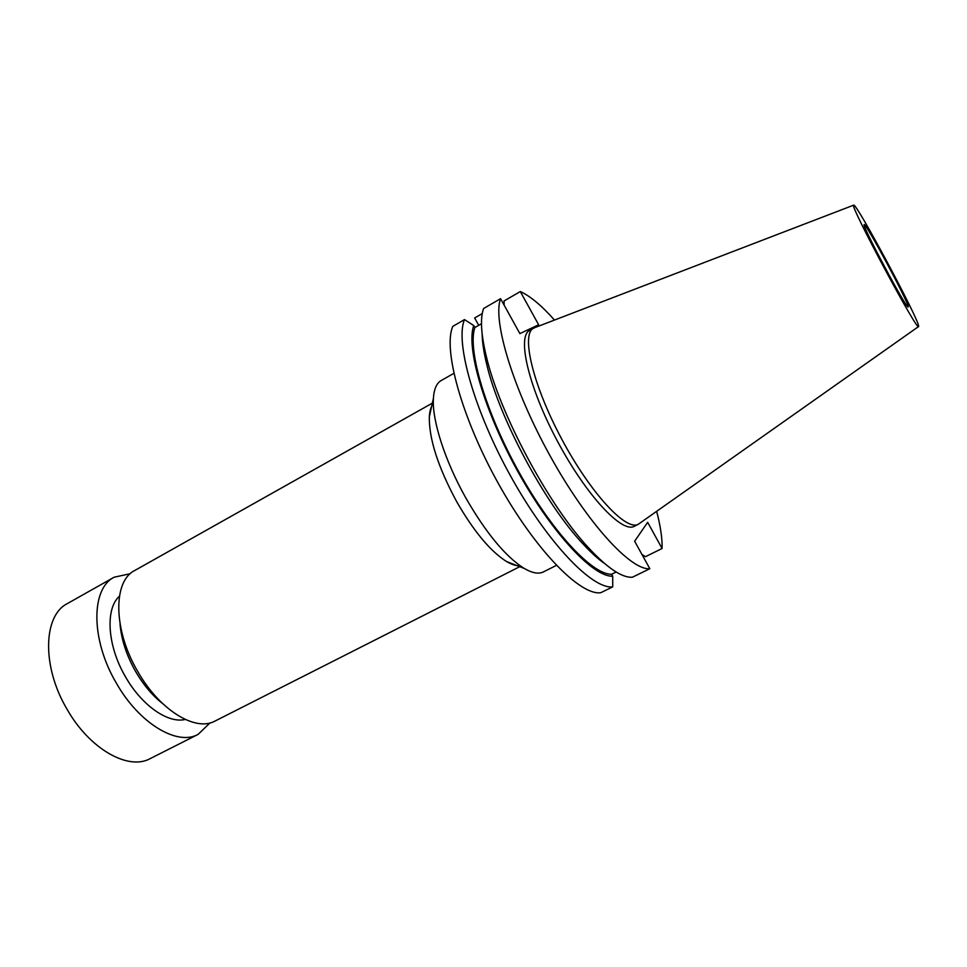 <?xml version="1.0" encoding="UTF-8"?>
<svg xmlns="http://www.w3.org/2000/svg" width="967" height="967" viewBox="0 0 967 967"><rect width="100%" height="100%" fill="white"/><g stroke="black" fill="none" stroke-linecap="round" stroke-linejoin="round"><path stroke-width="1.45" d="M130.279 573.709L114.13 577.214L67.388 603.577C43.152 615.52 41.641 666.601 67.049 709.246C89.617 749.159 128.466 770.832 150.199 758.599L198.09 734.4L209.996 722.929M114.13 577.214C90.91 588.565 90.632 639.683 116.294 683.028C139.139 723.558 177.348 746.161 198.09 734.4M119.4 596.228C105.065 608.944 107.289 645.896 125.505 676.827C141.726 705.523 168.149 723.751 185.229 719.448M120.017 623.739C121.262 639.344 126.447 655.251 135.585 671.461C143.406 684.866 152.435 695.587 162.698 703.638M432.37 403.13L134.679 570.542C112.909 581.131 113.151 629.843 137.665 671.352C159.507 710.153 195.636 732.092 215.061 721.031L519.738 566.686M433.349 403.493C431.028 406.43 429.686 410.866 429.324 416.825C428.949 438.752 438.039 466.988 456.593 501.51C473.794 531.391 490.487 551.42 506.66 561.597C511.809 564.607 516.245 565.961 519.98 565.671M556.412 565.381L543.43 571.896C538.655 574.277 532.237 573.117 524.187 568.415C505.523 556.605 486.026 533.047 465.719 497.763C444.893 460.727 431.947 420.065 433.397 398.464C433.978 389.157 436.576 383.174 441.206 380.527L453.837 373.359M908.279 306.865L908.001 307.01C905.221 306.539 862.927 227.366 864.075 224.791L864.099 224.61C864.655 220.597 908.907 303.009 908.279 306.865M853.656 205.161L853.752 205.125C856.532 203.13 918.904 319.473 918.638 326.157L918.602 326.532C918.505 333.929 848.941 203.928 853.656 205.161L534.884 327.583L529.626 330.388C516.813 336.492 528.659 387.513 557.536 441.375C586.256 495.322 622.071 533.554 634.279 526.29L638.305 524.271C626.217 531.463 590.499 493.134 561.742 439.127C532.841 385.204 520.85 334.195 533.542 328.164M616.16 572.005L611.615 574.241L612.715 576.211L612.727 586.86L600.725 592.735C580.115 595.66 535.222 549.824 498.464 483.705C461.61 417.684 442.789 348.809 452.822 326.363L464.498 319.593L473.733 325.528L474.857 327.547L481.493 323.715M482.255 313.574L474.652 317.974L478.725 325.311M612.727 586.86C592.553 589.556 547.963 543.345 511.12 476.985C474.168 410.721 454.901 341.834 464.498 319.593M612.715 576.211C593.448 577.226 552.35 533.687 518.36 472.44C484.274 411.265 465.816 347.419 473.733 325.528M611.615 574.241C592.529 574.894 552.23 532.031 518.904 471.981C485.494 412.015 467.279 349.353 474.857 327.547M594.246 553.825L586.751 546.597M486.328 358.588L484.479 348.338M604.895 563.761C598.162 559.107 590.752 552.375 582.666 543.587C544.965 503.65 498.791 417.2 486.558 363.665C483.754 352.048 482.279 342.149 482.146 333.978M656.678 511.374C660.534 526.205 662.347 538.583 662.093 548.494L647.66 522.325L634.63 541.218L649.824 568.705L632.37 577.239C622.095 577.903 607.602 568.221 588.891 548.18C548.809 505.681 499.238 412.885 486.196 355.929C480.962 333.905 480.103 318.107 483.597 308.521L500.568 298.682L519.871 333.603L538.643 324.779L520.306 291.563L504.085 300.942L504.145 305.161M641.931 554.405L645.436 556.702L662.093 548.494M649.824 568.705C631.028 570.675 587.404 523.28 550.271 456.182C513.042 389.169 492.372 320.258 500.568 298.682M520.306 291.563C530.073 295.926 541.472 305.415 554.478 320.053M918.529 326.58L638.305 524.271M877.395 253.173L891.816 280.164M429.324 416.825L433.397 398.464M582.666 543.587L588.891 548.18M486.558 363.665L486.196 355.929M506.66 561.597L524.187 568.415"/></g></svg>

